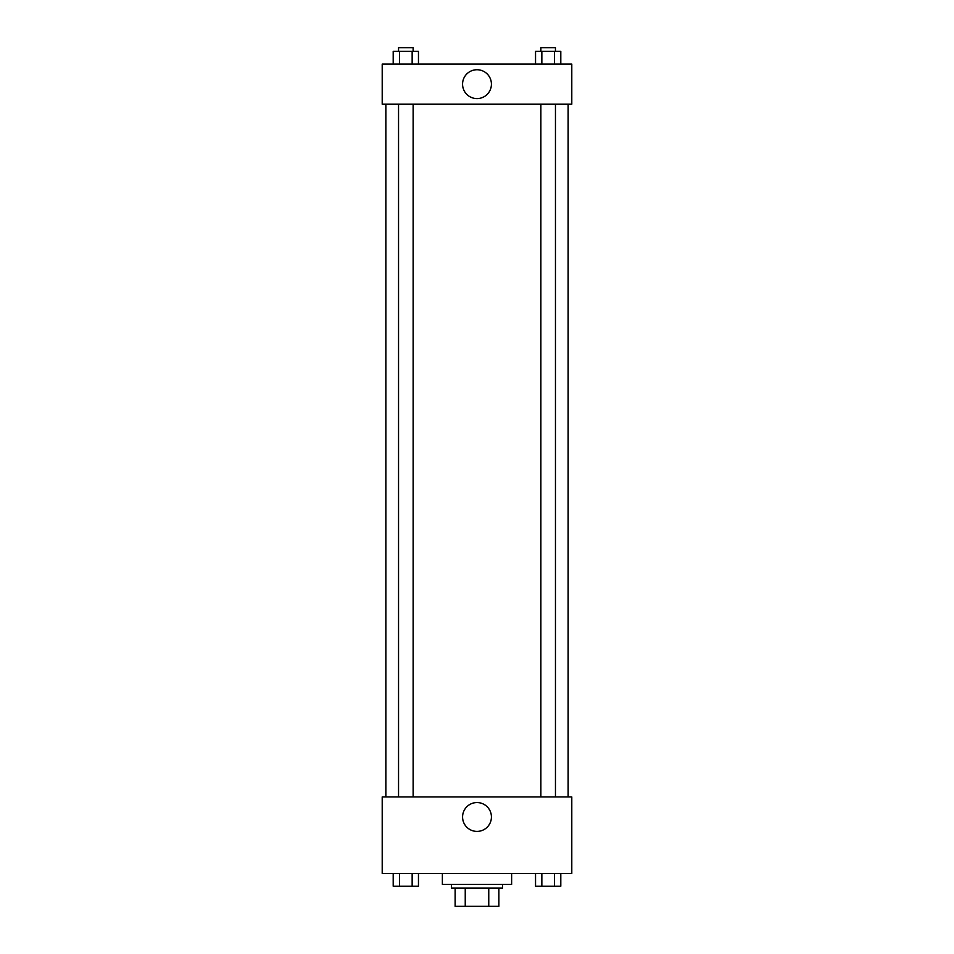 <?xml version="1.0" encoding="UTF-8"?>
<svg xmlns="http://www.w3.org/2000/svg" width="954" height="954" viewBox="0 0 954 954"><rect width="100%" height="100%" fill="white"/><g stroke="black" fill="none" stroke-linecap="round" stroke-linejoin="round"><path stroke-width="1.43" d="M488.758 888.067L488.758 906.3L455.13 906.3L455.13 888.067M488.758 906.3L498.87 906.3L498.87 888.067L498.87 906.3M502.519 884.43L502.519 888.067L451.481 888.067L451.481 884.43M465.242 888.067L465.242 906.3M442.37 873.482L442.37 884.43L511.63 884.43L511.63 873.482M571.792 873.482L382.208 873.482L382.208 796.924L571.792 796.924L571.792 873.482M477 831.399A14.417 14.417 0 0 1 464.515 809.767A14.417 14.417 0 0 1 489.485 809.767A14.417 14.417 0 0 1 477 831.399M568.143 104.213L568.143 796.924M540.87 796.924L540.87 104.213M413.13 104.213L413.13 796.924M571.792 104.213L382.208 104.213L382.208 64.109L571.792 64.109L571.792 104.213M491.417 84.155A14.417 14.417 0 0 1 469.785 96.652A14.417 14.417 0 0 1 469.785 71.669A14.417 14.417 0 0 1 491.417 84.155M560.797 64.109L560.797 51.349L535.54 51.349L535.54 64.109M554.477 51.349L554.477 64.109M541.848 51.349L541.848 64.109M540.87 51.349L540.87 47.7L555.455 47.7L555.455 51.349M418.46 64.109L418.46 51.349L393.203 51.349L393.203 64.109M412.152 51.349L412.152 64.109M399.523 51.349L399.523 64.109M398.545 51.349L398.545 47.7L413.13 47.7L413.13 51.349M560.797 873.482L560.797 886.242L535.54 886.242L535.54 873.482M554.477 873.482L554.477 886.242M541.848 873.482L541.848 886.242M555.455 886.242L540.87 886.278M418.46 873.482L418.46 886.242L393.203 886.242L393.203 873.482M412.152 873.482L412.152 886.242M399.523 873.482L399.523 886.242M413.13 886.242L398.545 886.278M385.857 104.213L385.857 796.924M555.455 796.924L555.455 104.213M398.545 104.213L398.545 796.924"/></g></svg>
